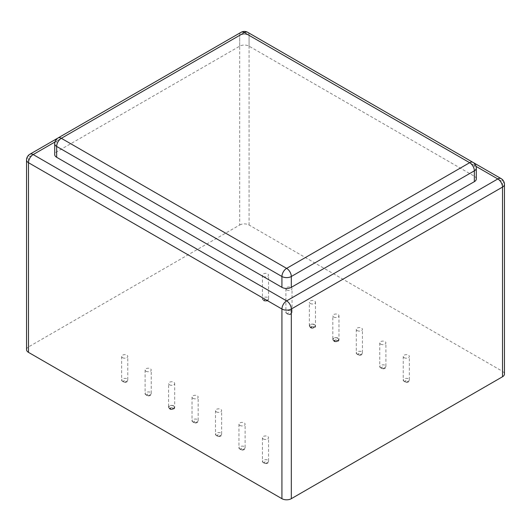 <?xml version="1.0" encoding="UTF-8"?>
<svg xmlns="http://www.w3.org/2000/svg" width="531" height="531" viewBox="0 0 531 531"><rect width="100%" height="100%" fill="white"/><g stroke="black" fill="none" stroke-linecap="round" stroke-linejoin="round"><path stroke-width="0.4" stroke-dasharray="2.65 1.99" d="M122.542 357.688A3.067 1.766 0 0 0 125.874 358.073A3.067 1.766 0 0 0 127.765 356.434A3.067 1.766 0 0 0 124.705 354.668A3.067 1.766 0 0 0 121.639 356.434A3.067 1.766 0 0 0 122.542 357.688M146.005 371.235A3.067 1.766 0 0 0 149.344 371.62A3.067 1.766 0 0 0 151.235 369.988A3.067 1.766 0 0 0 148.169 368.215A3.067 1.766 0 0 0 145.109 369.988A3.067 1.766 0 0 0 146.005 371.235M169.469 384.783A3.067 1.766 0 0 0 172.807 385.167A3.067 1.766 0 0 0 174.699 383.535A3.067 1.766 0 0 0 171.639 381.762A3.067 1.766 0 0 0 168.573 383.535A3.067 1.766 0 0 0 169.469 384.783M192.939 398.33A3.067 1.766 0 0 0 196.278 398.715A3.067 1.766 0 0 0 198.163 397.082A3.067 1.766 0 0 0 195.103 395.31A3.067 1.766 0 0 0 192.036 397.082A3.067 1.766 0 0 0 192.939 398.33M216.402 411.877A3.067 1.766 0 0 0 219.741 412.262A3.067 1.766 0 0 0 221.633 410.629A3.067 1.766 0 0 0 218.566 408.863A3.067 1.766 0 0 0 215.506 410.629A3.067 1.766 0 0 0 216.402 411.877M239.866 425.431A3.067 1.766 0 0 0 243.205 425.809A3.067 1.766 0 0 0 245.096 424.176A3.067 1.766 0 0 0 242.036 422.41A3.067 1.766 0 0 0 238.97 424.176A3.067 1.766 0 0 0 239.866 425.431M263.336 438.978A3.067 1.766 0 0 0 266.675 439.356A3.067 1.766 0 0 0 268.567 437.723A3.067 1.766 0 0 0 265.5 435.958A3.067 1.766 0 0 0 262.433 437.723A3.067 1.766 0 0 0 263.336 438.978M404.131 357.688A3.067 1.766 0 0 0 407.469 358.073A3.067 1.766 0 0 0 409.361 356.434A3.067 1.766 0 0 0 406.295 354.668A3.067 1.766 0 0 0 403.235 356.434A3.067 1.766 0 0 0 404.131 357.688M380.661 344.141A3.067 1.766 0 0 0 383.999 344.526A3.067 1.766 0 0 0 385.891 342.887A3.067 1.766 0 0 0 382.831 341.121A3.067 1.766 0 0 0 379.765 342.887A3.067 1.766 0 0 0 380.661 344.141M357.197 330.594A3.067 1.766 0 0 0 360.536 330.972A3.067 1.766 0 0 0 362.427 329.339A3.067 1.766 0 0 0 359.361 327.574A3.067 1.766 0 0 0 356.301 329.339A3.067 1.766 0 0 0 357.197 330.594M333.733 317.047A3.067 1.766 0 0 0 337.072 317.425A3.067 1.766 0 0 0 338.964 315.792A3.067 1.766 0 0 0 335.897 314.027A3.067 1.766 0 0 0 332.837 315.792A3.067 1.766 0 0 0 333.733 317.047M310.263 303.493A3.067 1.766 0 0 0 313.602 303.878A3.067 1.766 0 0 0 315.494 302.245A3.067 1.766 0 0 0 312.434 300.48A3.067 1.766 0 0 0 309.367 302.245A3.067 1.766 0 0 0 310.263 303.493M263.336 276.399A3.067 1.766 0 0 0 266.675 276.784A3.067 1.766 0 0 0 268.567 275.151A3.067 1.766 0 0 0 265.5 273.379A3.067 1.766 0 0 0 262.433 275.151A3.067 1.766 0 0 0 263.336 276.399M286.8 289.946A3.067 1.766 0 0 0 290.138 290.331A3.067 1.766 0 0 0 292.03 288.698A3.067 1.766 0 0 0 288.964 286.926A3.067 1.766 0 0 0 285.904 288.698A3.067 1.766 0 0 0 286.8 289.946M476.294 178.954A6.637 3.83 0 0 0 474.349 176.246L249.072 46.184A6.637 3.83 0 0 0 239.687 46.184L56.651 151.859A6.637 3.83 0 0 0 54.706 154.567M26.55 349.663A6.637 3.83 0 0 1 28.495 346.955L239.687 225.025L239.687 35.351A6.637 3.83 60 0 1 241.061 32.311A6.637 3.83 60 0 1 244.379 32.637L476.068 166.402M239.687 225.025A6.637 3.83 0 0 1 249.072 225.025L502.505 371.342L502.505 181.668A6.637 3.83 120 0 0 501.131 178.628M504.45 374.05A6.637 3.83 0 0 0 502.505 371.342M123.663 381.968C125.674 382.327 126.371 381.928 125.741 380.767C123.73 380.402 123.039 380.807 123.663 381.968M122.542 381.318C118.659 378.922 127.579 376.784 127.765 380.063C126.969 381.796 125.223 382.214 122.542 381.318M147.133 395.515C149.145 395.874 149.835 395.476 149.211 394.314C147.2 393.949 146.503 394.354 147.133 395.515M146.005 394.865C142.122 392.469 151.043 390.331 151.235 393.61C150.432 395.343 148.693 395.761 146.005 394.865M170.597 409.062C172.124 409.428 172.933 409.135 173.026 408.18C171.055 407.41 170.245 407.702 170.597 409.062C172.124 409.428 172.933 409.135 173.026 408.18C171.055 407.41 170.245 407.702 170.597 409.062A1.474 0.85 0 0 0 173.06 408.684A1.474 0.85 0 0 0 171.254 407.642A1.474 0.85 0 0 0 170.597 409.062M169.469 408.412L168.573 407.158C170.617 404.887 172.655 404.887 174.699 407.158C173.896 410.901 164.789 407.383 170.464 405.525C176.757 404.522 174.619 410.728 169.469 408.412A3.067 1.766 0 0 0 172.807 408.797A3.067 1.766 0 0 0 174.699 407.158A3.067 1.766 0 0 0 171.639 405.392A3.067 1.766 0 0 0 168.573 407.158A3.067 1.766 0 0 0 169.469 408.412M194.061 422.61C196.078 422.968 196.769 422.57 196.145 421.408C194.127 421.05 193.437 421.448 194.061 422.61M192.939 421.959C189.056 419.563 197.977 417.432 198.163 420.711C197.366 422.444 195.62 422.855 192.939 421.959M217.531 436.157C219.542 436.522 220.232 436.117 219.608 434.955C217.597 434.597 216.9 434.995 217.531 436.157M216.402 435.506C212.519 433.11 221.44 430.98 221.633 434.258C220.83 435.991 219.091 436.409 216.402 435.506M240.994 449.704C243.006 450.069 243.702 449.664 243.072 448.503C241.061 448.144 240.37 448.542 240.994 449.704M239.866 449.053C235.99 446.657 244.904 444.527 245.096 447.806C244.3 449.538 242.554 449.956 239.866 449.053M264.458 463.251C266.476 463.616 267.166 463.218 266.542 462.05C264.524 461.691 263.834 462.089 264.458 463.251M263.336 462.601C259.453 460.204 268.374 458.074 268.567 461.353C267.763 463.085 266.018 463.503 263.336 462.601M405.259 381.968C407.27 382.327 407.961 381.928 407.337 380.767C405.326 380.402 404.629 380.807 405.259 381.968M404.131 381.318C400.248 378.922 409.169 376.784 409.361 380.063C408.558 381.796 406.819 382.214 404.131 381.318M381.789 368.421C383.8 368.779 384.497 368.381 383.867 367.22C381.855 366.855 381.165 367.253 381.789 368.421M380.661 367.771C376.784 365.368 385.698 363.237 385.891 366.516C385.094 368.248 383.349 368.667 380.661 367.771M358.325 354.867C360.337 355.232 361.027 354.834 360.403 353.673C358.392 353.307 357.695 353.706 358.325 354.867M357.197 354.217C353.314 351.821 362.235 349.69 362.427 352.969C361.631 354.701 359.885 355.12 357.197 354.217M334.855 341.32C336.388 341.692 337.198 341.4 337.285 340.444C335.32 339.674 334.51 339.966 334.855 341.32C336.388 341.692 337.198 341.4 337.285 340.444C335.32 339.674 334.51 339.966 334.855 341.32A1.474 0.85 0 0 0 337.318 340.942A1.474 0.85 0 0 0 335.519 339.9A1.474 0.85 0 0 0 334.855 341.32M333.733 340.67L332.837 339.422C334.875 337.152 336.919 337.152 338.964 339.422C338.161 343.159 329.047 339.648 334.722 337.789C341.015 336.787 338.878 342.986 333.733 340.67A3.067 1.766 0 0 0 337.072 341.055A3.067 1.766 0 0 0 338.964 339.422A3.067 1.766 0 0 0 335.897 337.65A3.067 1.766 0 0 0 332.837 339.422A3.067 1.766 0 0 0 333.733 340.67M311.392 327.773C312.925 328.145 313.728 327.846 313.821 326.89C311.85 326.12 311.047 326.419 311.392 327.773C312.925 328.145 313.728 327.846 313.821 326.89C311.85 326.12 311.047 326.419 311.392 327.773A1.474 0.85 0 0 0 313.854 327.395A1.474 0.85 0 0 0 312.049 326.353A1.474 0.85 0 0 0 311.392 327.773M310.263 327.123L309.367 325.875C311.412 323.605 313.456 323.605 315.494 325.875C314.691 329.612 305.584 326.1 311.259 324.242C317.551 323.24 315.414 329.439 310.263 327.123A3.067 1.766 0 0 0 313.602 327.508A3.067 1.766 0 0 0 315.494 325.875A3.067 1.766 0 0 0 312.434 324.102A3.067 1.766 0 0 0 309.367 325.875A3.067 1.766 0 0 0 310.263 327.123M264.458 300.679C266.476 301.037 267.166 300.639 266.542 299.477C264.524 299.119 263.834 299.517 264.458 300.679M263.336 300.028C259.453 297.632 268.374 295.495 268.567 298.78C267.763 300.513 266.018 300.924 263.336 300.028M287.928 314.226C289.939 314.591 290.63 314.186 290.006 313.024C287.994 312.666 287.298 313.064 287.928 314.226M286.8 313.575C282.917 311.179 291.838 309.049 292.03 312.328C291.227 314.06 289.488 314.471 286.8 313.575M54.706 143.728A6.637 3.83 180 0 1 56.651 141.02A6.637 3.83 60 0 1 58.025 137.98M56.651 151.859L56.651 141.02L239.687 35.345A6.637 3.83 180 0 1 249.072 35.345A6.637 3.83 120 0 0 247.698 32.311A6.637 3.83 120 0 0 244.379 32.637L54.932 142.016M239.687 46.184L239.687 35.345A6.637 3.83 60 0 1 241.061 32.311L57.985 138.007M249.072 46.184L249.072 35.345L474.349 165.406A6.637 3.83 120 0 0 472.975 162.367M26.55 159.99A6.637 3.83 180 0 1 28.495 157.282A6.637 3.83 60 0 1 29.869 154.242M28.495 346.955L28.495 157.282L239.687 35.351A6.637 3.83 180 0 1 249.072 35.351A6.637 3.83 120 0 0 247.698 32.311L473.015 162.393M249.072 225.025L249.072 35.351L502.505 181.668A6.637 3.83 180 0 1 504.45 184.376M474.349 176.246L474.349 165.406A6.637 3.83 180 0 1 476.294 168.115M121.639 356.434L121.639 380.063L123.471 382.313C126.557 382.546 127.991 381.796 127.765 380.063L127.765 356.434M145.109 369.988L145.109 393.61L146.934 395.86C150.027 396.093 151.454 395.343 151.235 393.61L151.235 369.988M169.801 409.142L168.573 407.158L170.405 409.408C173.491 409.64 174.925 408.89 174.699 407.158L174.699 383.535M174.699 407.158C174.925 408.89 173.491 409.64 170.405 409.408L168.573 407.158L168.573 383.535M192.036 397.082L192.036 420.711L193.868 422.955C196.955 423.187 198.388 422.437 198.163 420.711L198.163 397.082M215.506 410.629L215.506 434.258L217.332 436.502C220.425 436.734 221.858 435.984 221.633 434.258L221.633 410.629M238.97 424.176L238.97 447.806L240.802 450.049C243.888 450.281 245.322 449.531 245.096 447.806L245.096 424.176M262.433 437.723L262.433 461.353L264.265 463.603C267.352 463.828 268.786 463.078 268.567 461.353L268.567 437.723M403.235 356.434L403.235 380.063L405.06 382.313C408.153 382.546 409.58 381.796 409.361 380.063L409.361 356.434M379.765 342.887L379.765 366.516L381.597 368.766C384.683 368.992 386.117 368.248 385.891 366.516L385.891 342.887M356.301 329.339L356.301 352.969L358.126 355.219C361.219 355.445 362.653 354.695 362.427 352.969L362.427 329.339M334.059 341.4L332.837 339.422L334.663 341.672C337.749 341.898 339.183 341.148 338.964 339.422L338.964 315.792M338.964 339.422C339.183 341.148 337.749 341.898 334.663 341.672L332.837 339.422L332.837 315.792M310.595 327.853L309.367 325.875L311.199 328.125C314.286 328.35 315.719 327.6 315.494 325.875L315.494 302.245M309.367 325.875L309.367 302.245M262.433 275.151L262.433 298.78L264.265 301.024C267.352 301.256 268.786 300.506 268.567 298.78L268.567 275.151M268.567 298.78C267.943 300.115 268.48 301.82 263.661 300.758M285.904 288.698L285.904 312.328L287.729 314.571C290.822 314.803 292.256 314.053 292.03 312.328L292.03 288.698M247.698 32.311A6.637 6.637 0 0 0 241.061 32.311"/><path stroke-width="0.8" d="M54.706 143.728L54.706 154.567A6.637 3.83 0 0 0 56.651 157.282L281.928 287.337A6.637 3.83 0 0 0 291.313 287.337L474.349 181.668A6.637 3.83 0 0 0 476.294 178.954L476.294 168.115A6.637 3.83 180 0 1 474.349 170.829A6.637 3.83 -120 0 0 469.656 162.698L286.621 268.374L61.344 138.312L244.379 32.637L469.656 162.698A6.637 3.83 120 0 1 472.975 162.367L247.698 32.311A6.637 3.83 120 0 0 244.379 32.637A6.637 3.83 60 0 0 241.061 32.311L58.025 137.98A6.637 3.83 60 0 1 61.344 138.312A6.637 3.83 -60 0 0 56.651 146.443A6.637 3.83 180 0 1 54.706 143.728A6.637 6.637 0 0 1 58.025 137.98M502.505 376.758L502.505 187.085A6.637 3.83 180 0 0 504.45 184.376L504.45 374.05A6.637 3.83 0 0 1 502.505 376.758L291.313 498.689A6.637 3.83 180 0 1 281.928 498.689L28.495 352.372L28.495 162.698A6.637 3.83 -60 0 1 33.188 154.567L54.932 142.016M476.068 166.402L497.812 178.954A6.637 3.83 -120 0 1 502.505 187.085L291.313 309.015A6.637 3.83 180 0 1 281.928 309.015L28.495 162.698A6.637 3.83 180 0 1 26.55 159.99L26.55 349.663A6.637 3.83 0 0 0 28.495 352.372M281.928 287.337L281.928 276.498A6.637 3.83 -60 0 1 286.621 268.374A6.637 3.83 -120 0 1 291.313 276.498A6.637 3.83 180 0 1 281.928 276.498L56.651 146.443L56.651 157.282M473.015 162.393L501.131 178.628A6.637 3.83 120 0 0 497.812 178.954L286.621 300.885L33.188 154.567A6.637 3.83 60 0 0 29.869 154.242L57.985 138.007M474.349 181.668L474.349 170.829L291.313 276.498L291.313 287.337M281.928 498.689L281.928 309.015A6.637 3.83 -60 0 1 286.621 300.885A6.637 3.83 -120 0 1 291.313 309.015L291.313 498.689M247.698 32.311A6.637 6.637 0 0 0 241.061 32.311M476.294 168.115A6.637 6.637 0 0 0 472.975 162.367M29.869 154.242A6.637 6.637 0 0 0 26.55 159.99M504.45 184.376A6.637 6.637 0 0 0 501.131 178.628"/></g></svg>
